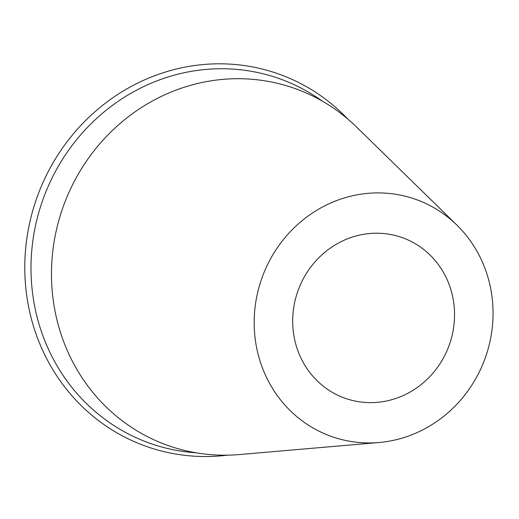 <?xml version="1.0" encoding="UTF-8"?>
<svg xmlns="http://www.w3.org/2000/svg" width="519" height="519" viewBox="0 0 519 519"><rect width="100%" height="100%" fill="white"/><g stroke="black" fill="none" stroke-linecap="round" stroke-linejoin="round"><path stroke-width="0.78" d="M488.593 347.23A125.819 118.598 -70.3 0 1 378.974 442.512A125.819 118.598 -70.3 0 1 261.959 277.925A125.819 118.598 -70.3 0 1 456.869 225.077A125.819 118.598 -70.3 0 1 488.593 347.23M295.7 298.062A85.252 80.361 -70.3 0 1 402.361 237.663A85.252 80.361 -70.3 0 1 449.266 345.025A85.252 80.361 -70.3 0 1 344.856 398.177A85.252 80.361 -70.3 0 1 295.7 298.062M378.974 442.512L239.402 454.56A189.454 178.588 -70.3 0 1 63.195 206.724A189.454 178.588 -70.3 0 1 356.689 127.149L456.869 225.077M196.292 452.834A193.464 182.37 -70.3 0 1 42.967 199.478A193.464 182.37 -70.3 0 1 322.293 101.101M227.38 455.176A197.616 186.282 -70.3 0 1 37.024 197.343A197.616 186.282 -70.3 0 1 347.795 119.039"/></g></svg>
